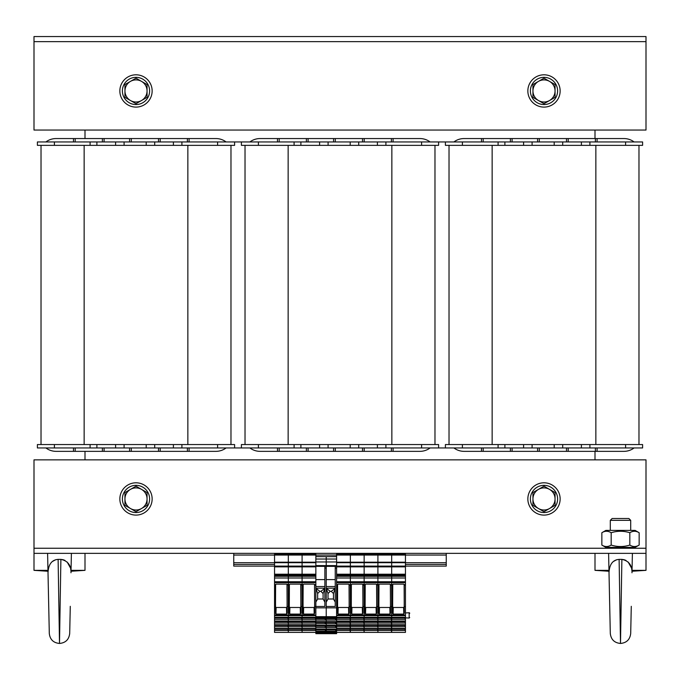 <?xml version="1.0" encoding="UTF-8"?>
<svg xmlns="http://www.w3.org/2000/svg" width="680" height="680" viewBox="0 0 680 680"><rect width="100%" height="100%" fill="white"/><g stroke="black" fill="none" stroke-linecap="round" stroke-linejoin="round"><path stroke-width="1.02" d="M625.6 444.55L625.6 447.95L642.6 447.95L642.6 444.55L445.4 444.55L445.4 447.95L438.6 447.95L438.6 444.55L241.4 444.55L241.4 447.95L234.6 447.95L234.6 444.55L37.4 444.55L37.4 447.95L54.4 447.95L54.4 444.55M438.6 141.95L421.6 141.95L421.6 145.35L438.6 145.35L438.6 141.95L445.4 141.95L445.4 145.35L462.4 145.35L462.4 141.95L445.4 141.95M234.6 141.95L217.6 141.95L217.6 145.35L234.6 145.35L234.6 141.95L241.4 141.95L241.4 145.35L258.4 145.35L258.4 141.95L241.4 141.95M85 130.05L85 138.55M85 451.35L85 459.85M595 459.85L595 451.35M595 138.55L595 130.05M625.6 145.35L642.6 145.35L642.6 141.95L625.6 141.95L625.6 145.35L462.4 145.35M449.021 145.35L449.021 444.55M638.979 145.35L638.979 444.55M481.491 447.95L481.491 451.35L483.191 451.35L483.191 447.95M510.391 447.95L510.391 451.35L512.091 451.35L512.091 447.95M537.591 447.95L537.591 451.35L539.291 451.35L539.291 447.95M566.491 447.95L566.491 451.35L568.191 451.35L568.191 447.95M595.391 447.95L595.391 451.35L597.091 451.35L597.091 447.95M481.491 451.35L464.1 451.35A17 17 0 0 1 453.9 447.95M623.9 451.35L597.091 451.35L623.9 451.35A17 17 0 0 0 634.1 447.95M510.391 451.35L483.191 451.35M595.391 451.35L568.191 451.35M566.491 451.35L539.291 451.35M537.591 451.35L512.091 451.35M445.4 447.95L462.4 447.95L462.4 444.55M642.6 444.55L642.6 447.95M625.6 447.95L462.4 447.95M498.1 447.95L498.1 444.55M504.9 447.95L504.9 444.55M523.6 447.95L523.6 444.55M532.1 447.95L532.1 444.55M554.2 447.95L554.2 444.55M562.7 447.95L562.7 444.55M581.4 447.95L581.4 444.55M589.9 447.95L589.9 444.55M481.491 141.95L481.491 138.55L483.191 138.55L483.191 141.95M510.391 141.95L510.391 138.55L512.091 138.55L512.091 141.95M537.591 141.95L537.591 138.55L539.291 138.55L539.291 141.95M566.491 141.95L566.491 138.55L568.191 138.55L568.191 141.95M595.391 141.95L595.391 138.55L597.091 138.55L597.091 141.95M481.491 138.55L464.1 138.55A17 17 0 0 0 453.9 141.95M634.1 141.95A17 17 0 0 0 623.9 138.55L597.091 138.55L623.9 138.55M510.391 138.55L483.191 138.55M595.391 138.55L568.191 138.55M566.491 138.55L539.291 138.55M537.591 138.55L512.091 138.55M625.6 141.95L462.4 141.95M498.1 141.95L498.1 145.35M504.9 141.95L504.9 145.35M523.6 141.95L523.6 145.35M532.1 141.95L532.1 145.35M554.2 141.95L554.2 145.35M562.7 141.95L562.7 145.35M581.4 141.95L581.4 145.35M589.9 141.95L589.9 145.35M217.6 145.35L54.4 145.35L54.4 141.95L37.4 141.95L37.4 145.35L54.4 145.35M41.021 145.35L41.021 444.55L41.021 145.35M230.979 145.35L230.979 444.55M73.491 447.95L73.491 451.35L75.191 451.35L75.191 447.95M102.391 447.95L102.391 451.35L104.091 451.35L104.091 447.95M129.591 447.95L129.591 451.35L131.291 451.35L131.291 447.95M158.491 447.95L158.491 451.35L160.191 451.35L160.191 447.95M187.391 447.95L187.391 451.35L189.091 451.35L189.091 447.95M73.491 451.35L56.1 451.35A17 17 0 0 1 45.9 447.95M226.1 447.95A17 17 0 0 1 215.9 451.35L189.091 451.35M102.391 451.35L75.191 451.35M187.391 451.35L160.191 451.35M158.491 451.35L131.291 451.35M129.591 451.35L104.091 451.35M37.4 447.95L37.4 444.55M217.6 444.55L217.6 447.95L234.6 447.95M217.6 447.95L54.4 447.95M90.1 447.95L90.1 444.55M96.9 447.95L96.9 444.55M115.6 447.95L115.6 444.55M124.1 447.95L124.1 444.55M146.2 447.95L146.2 444.55M154.7 447.95L154.7 444.55M173.4 447.95L173.4 444.55M181.9 447.95L181.9 444.55M73.491 141.95L73.491 138.55L75.191 138.55L75.191 141.95M102.391 141.95L102.391 138.55L104.091 138.55L104.091 141.95M129.591 141.95L129.591 138.55L131.291 138.55L131.291 141.95M158.491 141.95L158.491 138.55L160.191 138.55L160.191 141.95M187.391 141.95L187.391 138.55L189.091 138.55L189.091 141.95M73.491 138.55L56.1 138.55A17 17 0 0 0 45.9 141.95M226.1 141.95A17 17 0 0 0 215.9 138.55L189.091 138.55M102.391 138.55L75.191 138.55M187.391 138.55L160.191 138.55M158.491 138.55L131.291 138.55M129.591 138.55L104.091 138.55M217.6 141.95L54.4 141.95M90.1 141.95L90.1 145.35M96.9 141.95L96.9 145.35M115.6 141.95L115.6 145.35M124.1 141.95L124.1 145.35M146.2 141.95L146.2 145.35M154.7 141.95L154.7 145.35M173.4 141.95L173.4 145.35M181.9 141.95L181.9 145.35M421.6 145.35L258.4 145.35M245.021 145.35L245.021 444.55L245.021 145.35M434.979 145.35L434.979 444.55M277.491 447.95L277.491 451.35L279.191 451.35L279.191 447.95M306.391 447.95L306.391 451.35L308.091 451.35L308.091 447.95M333.591 447.95L333.591 451.35L335.291 451.35L335.291 447.95M362.491 447.95L362.491 451.35L364.191 451.35L364.191 447.95M391.391 447.95L391.391 451.35L393.091 451.35L393.091 447.95M277.491 451.35L260.1 451.35A17 17 0 0 1 249.9 447.95M430.1 447.95A17 17 0 0 1 419.9 451.35L393.091 451.35M306.391 451.35L279.191 451.35M391.391 451.35L364.191 451.35M362.491 451.35L335.291 451.35M333.591 451.35L308.091 451.35M241.4 447.95L258.4 447.95L258.4 444.55M421.6 444.55L421.6 447.95L438.6 447.95M421.6 447.95L258.4 447.95M294.1 447.95L294.1 444.55M300.9 447.95L300.9 444.55M319.6 447.95L319.6 444.55M328.1 447.95L328.1 444.55M350.2 447.95L350.2 444.55M358.7 447.95L358.7 444.55M377.4 447.95L377.4 444.55M385.9 447.95L385.9 444.55M277.491 141.95L277.491 138.55L279.191 138.55L279.191 141.95M306.391 141.95L306.391 138.55L308.091 138.55L308.091 141.95M333.591 141.95L333.591 138.55L335.291 138.55L335.291 141.95M362.491 141.95L362.491 138.55L364.191 138.55L364.191 141.95M391.391 141.95L391.391 138.55L393.091 138.55L393.091 141.95M277.491 138.55L260.1 138.55A17 17 0 0 0 249.9 141.95M430.1 141.95A17 17 0 0 0 419.9 138.55L393.091 138.55M306.391 138.55L279.191 138.55M391.391 138.55L364.191 138.55M362.491 138.55L335.291 138.55M333.591 138.55L308.091 138.55M421.6 141.95L258.4 141.95M294.1 141.95L294.1 145.35M300.9 141.95L300.9 145.35M319.6 141.95L319.6 145.35M328.1 141.95L328.1 145.35M350.2 141.95L350.2 145.35M358.7 141.95L358.7 145.35M377.4 141.95L377.4 145.35M385.9 141.95L385.9 145.35M34 41.65L34 36.55L646 36.55L646 41.65L34 41.65L34 130.05L646 130.05L646 41.65L34 41.65M630.7 547.4A2.04 2.04 0 0 0 629.901 548.25L646 548.25L646 553.35L34 553.35L34 548.25L646 548.25L646 459.85L34 459.85L34 548.25L611.099 548.25L610.3 547.4M119.85 90.95A16.15 16.15 0 0 1 144.075 76.968A16.15 16.15 0 0 1 144.075 104.933A16.15 16.15 0 0 1 119.85 90.95M527.85 498.95A16.15 16.15 0 0 1 552.075 484.967A16.15 16.15 0 0 1 552.075 512.933A16.15 16.15 0 0 1 527.85 498.95M527.85 90.95A16.15 16.15 0 0 1 552.075 76.968A16.15 16.15 0 0 1 552.075 104.933A16.15 16.15 0 0 1 527.85 90.95M119.85 498.95A16.15 16.15 0 0 1 144.075 484.967A16.15 16.15 0 0 1 144.075 512.933A16.15 16.15 0 0 1 119.85 498.95M544 512.55A13.6 13.6 0 0 1 532.219 492.15A13.6 13.6 0 0 1 555.781 492.15A13.6 13.6 0 0 1 544 512.55M136 512.55A13.6 13.6 0 0 1 124.219 492.15A13.6 13.6 0 0 1 147.781 492.15A13.6 13.6 0 0 1 136 512.55M544 104.55A13.6 13.6 0 0 1 532.219 84.15A13.6 13.6 0 0 1 555.781 84.15A13.6 13.6 0 0 1 544 104.55M136 104.55A13.6 13.6 0 0 1 124.219 84.15A13.6 13.6 0 0 1 147.781 84.15A13.6 13.6 0 0 1 136 104.55M538.475 508.521L532.95 505.333L532.95 498.95A11.05 11.05 0 0 0 549.525 508.521L544 511.708L538.475 508.521M532.95 492.567L538.475 489.379A11.05 11.05 0 0 0 532.95 498.95L532.95 492.567M544 486.192L549.525 489.379A11.05 11.05 0 0 0 538.475 489.379L544 486.192M555.05 498.95L555.05 505.333L549.525 508.521A11.05 11.05 0 0 0 549.525 489.379L555.05 492.567L555.05 498.95M130.475 508.521L124.95 505.333L124.95 498.95A11.05 11.05 0 0 0 141.525 508.521L136 511.708L130.475 508.521M124.95 492.567L130.475 489.379A11.05 11.05 0 0 0 124.95 498.95L124.95 492.567M136 486.192L141.525 489.379A11.05 11.05 0 0 0 130.475 489.379L136 486.192M147.05 498.95L147.05 505.333L141.525 508.521A11.05 11.05 0 0 0 141.525 489.379L147.05 492.567L147.05 498.95M130.475 100.521L124.95 97.334L124.95 90.95A11.05 11.05 0 0 0 141.525 100.521L136 103.709L130.475 100.521M124.95 84.566L130.475 81.379A11.05 11.05 0 0 0 124.95 90.95L124.95 84.566M136 78.191L141.525 81.379A11.05 11.05 0 0 0 130.475 81.379L136 78.191M147.05 90.95L147.05 97.334L141.525 100.521A11.05 11.05 0 0 0 141.525 81.379L147.05 84.566L147.05 90.95M538.475 100.521L532.95 97.334L532.95 90.95A11.05 11.05 0 0 0 549.525 100.521L544 103.709L538.475 100.521M532.95 84.566L538.475 81.379A11.05 11.05 0 0 0 532.95 90.95L532.95 84.566M544 78.191L549.525 81.379A11.05 11.05 0 0 0 538.475 81.379L544 78.191M555.05 90.95L555.05 97.334L549.525 100.521A11.05 11.05 0 0 0 549.525 81.379L555.05 84.566L555.05 90.95M628.873 518.5L612.127 518.5L610.3 520.327L630.7 520.327L628.873 518.5M632.043 570.35L646 570.35L646 553.35M608.983 571.251L595 570.35L608.957 570.35M609.722 606.339L608.6 553.35M621.885 559.385L620.5 643.45C614.406 642.872 611.014 639.548 610.3 633.471L609.016 572.781C609.416 564.34 612.782 559.878 619.115 559.385L621.885 559.385C628.813 560.804 632.179 565.275 631.983 572.781L632.4 553.35M631.907 570.486L631.771 569.466M631.465 567.979L628.175 562.037M625.991 560.431L625.277 560.082M624.41 559.767L621.962 559.385M616.598 559.767L613.445 561.476M609.016 572.781L610.223 629.927M631.278 606.331L630.7 633.462C629.986 639.548 626.594 642.872 620.5 643.45L619.115 559.385M71.043 570.35L85 570.35L85 553.35M47.983 571.251L34 570.35L47.957 570.35M63.41 559.767L60.885 559.385L59.5 643.45C53.405 642.872 50.014 639.548 49.3 633.471L47.6 553.35M48.017 572.781C48.416 564.34 51.782 559.878 58.114 559.385L60.885 559.385C67.813 560.804 71.179 565.275 70.984 572.781L71.4 553.35M70.907 570.486L70.771 569.466M70.465 567.979L67.175 562.037M64.991 560.431L64.277 560.082M55.598 559.767L52.445 561.476M70.278 606.331L69.7 633.462C68.986 639.548 65.594 642.872 59.5 643.45L58.114 559.385M635.12 547.4L605.88 547.4L601.851 545.071C604.962 547.017 608.064 547.017 611.175 545.071C617.389 547.017 623.611 547.017 629.825 545.071C632.935 547.017 636.038 547.017 639.149 545.071L635.12 547.4M601.851 532.729L605.88 530.4L635.12 530.4L639.149 532.729C636.038 530.783 632.935 530.783 629.825 532.729C623.611 530.783 617.389 530.783 611.175 532.729C608.064 530.783 604.962 530.783 601.851 532.729L601.851 545.071M611.175 545.071L611.175 532.729M629.825 545.071L629.825 532.729M639.149 545.071L639.149 532.729M233.75 553.35L233.75 566.1L274.55 566.1L274.55 554.2L315.86 554.2L315.86 555.05L336.6 555.05L336.6 554.2L350.37 554.2L350.37 555.05L350.37 554.2L391.68 554.2L391.68 555.05L391.68 554.2L405.45 554.2L405.45 555.05L446.25 555.05L446.25 566.1L405.45 566.1L405.45 555.05L391.68 555.05L391.68 562.19L391.68 555.05L377.91 555.05L377.91 554.2L377.91 562.19L377.91 555.05L364.14 555.05L364.14 554.2L364.14 562.19L364.14 555.05L350.37 555.05L350.37 562.19L350.37 555.05L336.6 555.05L336.6 562.7L350.37 562.7L350.37 562.19L336.6 562.19M233.75 564.4L274.55 564.4M405.45 564.4L446.25 564.4M446.25 553.35L446.25 555.05M336.6 566.865L405.45 566.865L405.45 578L350.37 578L350.37 615.681L336.6 615.681L336.6 606.568L337.577 606.568L337.518 613.054L337.577 584.63L337.577 606.568M337.577 585.097L336.6 584.656L336.6 607.843L326.23 607.843L326.23 633.675L315.86 633.675L315.86 632.086L326.23 632.086L326.23 632.689L315.86 632.689M405.45 578L405.45 582.641L391.68 582.641L391.68 576.3L377.91 576.3L377.91 581.757L377.91 562.7L391.68 562.7L391.68 582.641L377.91 582.641L377.91 581.757L377.91 582.641L364.14 582.641L364.14 581.757L364.14 582.641L336.6 582.641L336.6 584.656L337.577 584.656M336.6 582.641L336.6 576.3L350.37 576.3L336.6 576.3L336.6 565.59L315.86 565.59L315.86 566.355L326.23 566.355L326.23 559.028L336.6 559.028M350.37 562.7L350.37 566.1L350.37 562.19L364.14 562.19L364.14 562.7L377.91 562.7L377.91 562.19L364.14 562.19L364.14 566.1L364.14 562.7L336.6 562.7L336.6 565.59M336.6 566.1L350.37 566.1L350.37 574.974L350.37 566.1L391.68 566.1L391.68 562.19L377.91 562.19L377.91 576.3L364.14 576.3L364.14 574.209L364.14 576.3L350.37 576.3L350.37 575.45L350.37 581.757L336.6 581.757M391.68 576.3L405.45 576.3L391.68 576.3L391.68 574.974L350.37 574.974L350.37 575.45L350.37 574.974L336.6 574.974M336.6 617.295L350.37 617.295L350.37 615.06L336.6 615.06M350.37 617.295L364.14 617.295L364.14 615.681L350.37 615.681L350.37 619.327L405.45 619.327L404.77 617.295M336.6 621.019L350.37 621.019L350.37 619.327L336.6 619.327M350.047 617.295L350.37 623.05L405.45 623.05L404.77 621.019M336.6 624.75L350.37 624.75L350.37 623.05L336.6 623.05M350.047 621.019L350.37 626.781L405.45 626.781L404.77 624.75M336.6 628.473L350.37 628.473L350.37 626.781L336.6 626.781M350.047 624.75L350.37 630.505L405.45 630.505L404.77 628.473M336.6 632.4L350.37 632.4L350.37 630.505L336.6 630.505M349.69 617.295L350.047 618.8M336.6 618.027L349.699 618.027M336.6 617.746L349.69 617.746M337.577 584.63L338.07 584.12L348.644 584.12L349.137 584.63L349.137 606.568L350.37 606.568L350.37 615.06L364.14 615.06L364.14 615.681L364.14 606.568L365.118 606.568L365.058 613.054L365.211 584.63L365.118 606.568M349.137 606.568L349.197 613.054L348.704 614.091L338.011 614.091L337.518 613.054M348.534 584.12A0.51 0.51 -0 0 1 349.044 584.63L349.197 613.054M338.181 584.12A0.51 0.51 180 0 0 337.671 584.63M338.011 614.091L338.173 607.478A0.62 0.51 91.4 0 1 337.671 606.866M338.173 607.478L348.543 607.478A0.62 0.51 88.6 0 0 349.044 606.866M349.69 621.019L350.047 622.523M336.6 621.75L349.699 621.75M336.6 621.469L349.69 621.469M349.69 624.75L350.047 626.246M336.6 625.472L349.699 625.472M336.6 625.2L349.69 625.2M349.69 628.473L350.047 629.977L350.047 628.473M350.37 628.473L364.14 628.473L364.14 632.4L350.37 632.4L350.047 629.977M336.6 629.204L349.699 629.204M336.6 628.923L349.69 628.923M314.024 584.12A0.51 0.51 -0 0 1 314.534 584.63L314.627 606.568L315.86 606.568L315.86 617.899L325.55 617.899L325.55 620.067L315.86 620.067L315.86 621.63L325.55 621.63L325.55 623.789L315.86 623.789L315.86 625.354L325.55 625.354L325.55 627.521L315.86 627.521L315.86 629.085L325.55 629.085L325.55 631.244L315.86 631.244L315.86 632.086M324.87 566.355L324.87 606.475L315.86 606.475L315.86 607.843L326.23 607.843L326.23 616.675L315.86 616.675M315.86 576.3L302.09 576.3L302.09 582.641L302.09 566.865L315.86 566.865L315.86 578L274.55 578L274.55 566.865L302.09 566.865L302.09 562.7L315.86 562.7L315.86 565.59M315.86 556.639L326.23 556.639L315.86 556.529M315.86 559.028L326.23 559.028L326.23 556.639L326.23 607.843L326.23 606.475L335.24 606.475L335.24 568.055L336.6 568.055M336.6 615.681L336.6 616.675L326.23 616.675L326.23 617.661L315.86 617.661M324.955 629.085L325.55 631.244M315.86 629.68L324.955 629.68M315.86 629.927L324.955 629.927M315.86 626.195L324.955 626.195L325.55 627.521M324.955 625.354L324.955 626.195M315.86 625.957L324.955 625.957M315.86 622.472L324.955 622.472L325.55 623.789M324.955 621.63L324.955 622.472M315.86 622.234L324.955 622.234M315.86 618.74L324.955 618.74L325.55 620.067M324.955 617.899L324.955 618.74M315.86 618.502L324.955 618.502M315.86 579.598L324.87 579.598M315.86 586.534L324.87 586.534M315.996 588.429L317.645 593.555L319.855 591.345L315.86 588.192L324.87 588.2L323.085 593.555L323.085 598.995L324.87 602.089M319.855 591.345L320.875 591.345L324.734 588.429M317.645 593.555L317.645 598.995L315.86 602.089M320.875 591.345L323.085 593.555M317.645 598.995L323.085 598.995M326.23 632.689L326.23 633.675L336.6 633.675L336.6 632.689L326.23 632.689M336.6 616.675L336.6 617.661L326.23 617.661L335.92 617.899L335.92 620.067L326.23 620.067L326.23 621.63L335.92 621.63L335.92 623.789L326.23 623.789L326.23 625.354L335.92 625.354L335.92 627.521L326.23 627.521L326.23 629.085L335.92 629.085L335.92 631.244L326.23 631.244L326.23 632.086L336.6 632.086L336.6 632.689M336.6 556.639L326.23 556.639L336.6 556.529M336.6 617.661L336.6 632.086M335.325 629.085L335.92 631.244M326.23 629.68L335.325 629.68M326.23 629.927L335.325 629.927M326.23 626.195L335.325 626.195L335.92 627.521M335.325 625.354L335.325 626.195M326.23 625.957L335.325 625.957M326.23 622.472L335.325 622.472L335.92 623.789M335.325 621.63L335.325 622.472M326.23 622.234L335.325 622.234M326.23 618.74L335.325 618.74L335.92 620.067M335.325 617.899L335.325 618.74M326.23 618.502L335.325 618.502M335.24 566.355L335.24 568.055M326.23 566.355L336.6 566.355M326.23 579.598L335.24 579.598M326.23 586.534L335.24 586.534M326.366 588.429L328.015 593.555L330.225 591.345L326.23 588.192L335.24 588.2L333.455 593.555L333.455 598.995L335.24 602.089M330.225 591.345L331.245 591.345L335.104 588.429M328.015 593.555L328.015 598.995L326.23 602.089M331.245 591.345L333.455 593.555M328.015 598.995L333.455 598.995M363.817 628.473L364.14 632.4L377.91 632.4L377.91 629.977L377.91 632.4L391.68 632.4L391 628.473M350.37 624.75L364.14 624.75L364.14 628.473L377.91 628.473L377.91 626.246L377.91 628.473L391.68 628.473L391 624.75M350.37 621.019L364.14 621.019L364.14 624.75L377.91 624.75L377.91 622.523L377.91 624.75L391.68 624.75L391 621.019M393.261 584.12A0.51 0.51 180 0 0 392.751 584.63L391.68 585.097L391.68 606.568L390.447 606.568L390.447 585.097L391.68 585.097L391.68 582.641L391.68 617.295L377.91 617.295L377.91 615.06L377.91 617.295L364.14 617.295L364.14 621.019L377.91 621.019L377.91 618.8L377.91 621.019L391.68 621.019L391 617.295M379.491 584.12A0.51 0.51 180 0 0 378.981 584.63L377.91 585.097L377.91 606.568L376.677 606.568L376.677 585.097L377.91 584.656L377.91 615.06L364.14 615.06L364.14 584.656L364.14 606.568L362.907 606.568L362.967 613.054L362.474 614.091L351.781 614.091L351.288 613.054L351.348 584.63L351.288 613.054M365.611 584.12L365.118 584.63L365.611 584.12L376.184 584.12L377.91 584.656L377.91 582.641L377.91 584.656L378.887 584.656M405.45 582.641L405.45 615.681L391.68 615.681L391.68 632.4L405.45 632.4L405.45 630.505M389.844 584.12A0.51 0.51 -0 0 1 390.354 584.63L389.954 584.12L390.447 584.656L392.657 584.656M391.357 617.295L391.357 618.8M377.91 618.027L391.008 618.027M377.91 617.746L391 617.746M390.447 606.568L390.507 613.054L390.014 614.091L379.321 614.091L378.828 613.054L378.981 584.63M364.14 617.295L364.14 615.681L391.68 615.681L391.68 615.06L377.91 615.06L377.91 606.568L378.887 606.568L378.828 613.054M378.887 585.097L378.887 606.568M379.38 584.12L389.954 584.12M390.447 585.097L390.447 584.656M390.354 584.63L390.507 613.054M379.321 614.091L379.482 607.478A0.62 0.51 91.4 0 1 378.981 606.866M379.482 607.478L389.852 607.478A0.62 0.51 88.6 0 0 390.354 606.866M391.357 621.019L391.357 622.523M377.91 621.75L391.008 621.75M377.91 621.469L391 621.469M391.357 624.75L391.357 626.246M377.91 625.472L391.008 625.472M377.91 625.2L391 625.2M391.357 628.473L391.357 629.977M377.91 629.204L391.008 629.204M377.91 628.923L391 628.923M351.348 584.63L351.841 584.12L362.414 584.12L364.14 584.656L364.14 582.641L364.14 584.656L365.118 584.656M405.45 581.757L364.14 581.757L364.14 576.3L364.14 581.757L350.37 581.757L350.37 584.656L351.348 584.656M405.45 574.974L391.68 574.974L391.68 574.209L364.14 574.209L364.14 566.1L364.14 574.209L336.6 574.209M377.91 617.295L377.91 618.8L377.23 617.295M377.91 621.019L377.91 622.523L377.23 621.019M377.91 624.75L377.91 626.246L377.23 624.75M377.91 628.473L377.91 629.977L377.23 628.473M377.587 617.295L377.587 618.8M364.14 618.027L377.238 618.027M364.14 617.746L377.23 617.746M376.677 606.568L376.737 613.054L376.244 614.091L365.551 614.091L365.058 613.054M376.677 585.097L376.677 584.656M376.074 584.12A0.51 0.51 -0 0 1 376.584 584.63L376.737 613.054M365.721 584.12A0.51 0.51 180 0 0 365.211 584.63M365.551 614.091L365.712 607.478A0.62 0.51 91.4 0 1 365.211 606.866M365.712 607.478L376.082 607.478A0.62 0.51 88.6 0 0 376.584 606.866M377.587 621.019L377.587 622.523M364.14 621.75L377.238 621.75M364.14 621.469L377.23 621.469M377.587 624.75L377.587 626.246M364.14 625.472L377.238 625.472M364.14 625.2L377.23 625.2M377.587 628.473L377.587 629.977M364.14 629.204L377.238 629.204M364.14 628.923L377.23 628.923M349.137 585.097L350.37 585.097L350.37 606.568L351.348 606.568M351.348 585.097L349.137 584.656M336.6 578L350.37 578L350.37 576.3M363.817 617.295L364.14 621.019M363.817 621.019L364.14 624.75M363.817 624.75L364.14 628.473M363.46 617.295L363.817 618.8M350.37 618.027L363.469 618.027M350.37 617.746L363.46 617.746M362.907 584.656L362.907 606.568M362.304 584.12A0.51 0.51 -0 0 1 362.814 584.63L362.967 613.054M351.951 584.12A0.51 0.51 180 0 0 351.441 584.63M351.781 614.091L351.942 607.478A0.62 0.51 91.4 0 1 351.441 606.866M351.942 607.478L362.312 607.478A0.62 0.51 88.6 0 0 362.814 606.866M363.46 621.019L363.817 622.523M350.37 621.75L363.469 621.75M350.37 621.469L363.46 621.469M363.46 624.75L363.817 626.246M350.37 625.472L363.469 625.472M350.37 625.2L363.46 625.2M363.46 628.473L363.817 629.977M350.37 629.204L363.469 629.204M350.37 628.923L363.46 628.923M274.55 617.295L288.32 617.295L288.32 615.681L274.55 615.681L274.55 632.4L302.09 632.4L302.09 630.505L315.86 630.505L315.18 628.473M274.55 628.473L302.09 628.473L302.09 630.505L301.41 628.473M315.86 628.473L302.09 628.473L302.09 626.781L315.86 626.781L315.18 624.75M274.55 624.75L302.09 624.75L302.09 626.781L301.41 624.75M315.86 624.75L302.09 624.75L302.09 623.05L315.86 623.05L315.18 621.019M274.55 621.019L302.09 621.019L302.09 623.05L301.41 621.019M315.86 621.019L302.09 621.019L302.09 619.327L315.86 619.327L315.18 617.295M315.86 617.295L302.09 617.295L302.09 615.681L288.32 615.681L288.32 615.06L288.32 617.295L302.09 617.295L302.09 619.327L301.41 617.295M315.86 615.681L302.09 615.681L302.09 615.06L302.09 617.295M303.671 584.12A0.51 0.51 180 0 0 303.161 584.63L302.09 585.097L302.09 606.568L300.857 606.568L300.857 585.097L302.09 584.656L302.09 615.06L274.55 615.06L274.55 615.681M315.86 578L315.86 582.641L302.09 582.641L302.09 584.656L303.067 584.656M233.75 562.7L302.09 562.7L302.09 576.3L288.32 576.3L288.32 582.641L288.32 562.7L302.09 562.7L302.09 554.2L302.09 555.05L315.86 555.05L315.86 562.19L302.09 562.19L302.09 555.05L288.32 555.05L288.32 554.2L288.32 562.19L288.32 555.05L233.75 555.05M274.55 562.19L288.32 562.19L288.32 562.7L288.32 562.19L302.09 562.19L302.09 562.7L315.86 562.7L315.86 562.19M315.86 566.865L315.86 566.355M315.86 582.641L315.86 606.475M315.86 617.899L315.86 618.8M315.86 620.067L315.86 619.327M315.86 621.63L315.86 622.523M315.86 623.789L315.86 623.05M315.86 625.354L315.86 626.246M315.86 627.521L315.86 626.781M315.86 629.085L315.86 629.977M315.86 631.244L315.86 630.505M288.32 617.295L288.32 632.4L288.32 630.505L302.09 630.505L302.09 632.4L315.86 632.4M315.537 617.295L315.537 618.8M302.09 618.027L315.188 618.027M302.09 617.746L315.18 617.746M314.627 606.568L314.687 613.054L314.194 614.091L303.501 614.091L303.008 613.054L303.161 584.63M315.86 615.06L302.09 615.06L302.09 606.568L303.067 606.568L303.008 613.054M303.067 585.097L303.067 606.568M303.067 584.63L303.56 584.12L314.135 584.12M314.534 584.63L314.687 613.054M303.501 614.091L303.662 607.478A0.62 0.51 91.4 0 1 303.161 606.866M303.662 607.478L314.032 607.478A0.62 0.51 88.6 0 0 314.534 606.866M315.537 621.019L315.537 622.523M302.09 621.75L315.188 621.75M302.09 621.469L315.18 621.469M315.537 624.75L315.537 626.246M302.09 625.472L315.188 625.472M302.09 625.2L315.18 625.2M315.537 628.473L315.537 629.977M302.09 629.204L315.188 629.204M302.09 628.923L315.18 628.923M289.298 585.097L288.32 585.097L288.32 606.568L287.087 606.568L287.087 585.097L288.32 584.656L288.32 615.06L288.32 606.568L289.298 606.568L289.238 613.054L289.391 584.63L289.298 606.568M300.254 584.12A0.51 0.51 -0 0 1 300.764 584.63L300.365 584.12L302.09 584.656L302.09 582.641L288.32 582.641L288.32 584.656L289.298 584.656M302.09 621.019L302.09 619.327L288.32 619.327L287.64 617.295M302.09 624.75L302.09 623.05L288.32 623.05L287.64 621.019M302.09 628.473L302.09 626.781L288.32 626.781L287.64 624.75M301.767 617.295L301.767 618.8M288.32 618.027L301.418 618.027M288.32 617.746L301.41 617.746M300.857 606.568L300.917 613.054L300.424 614.091L289.731 614.091L289.238 613.054M289.298 584.63L289.791 584.12L300.365 584.12M300.857 585.097L300.857 584.656M300.764 584.63L300.917 613.054M289.901 584.12A0.51 0.51 180 0 0 289.391 584.63M289.731 614.091L289.892 607.478A0.62 0.51 91.4 0 1 289.391 606.866M289.892 607.478L300.262 607.478A0.62 0.51 88.6 0 0 300.764 606.866M301.767 621.019L301.767 622.523M288.32 621.75L301.418 621.75M288.32 621.469L301.41 621.469M301.767 624.75L301.767 626.246M288.32 625.472L301.418 625.472M288.32 625.2L301.41 625.2M301.767 628.473L301.767 629.977M288.32 629.204L301.418 629.204M288.32 628.923L301.41 628.923M276.131 584.12A0.51 0.51 180 0 0 275.621 584.63L276.021 584.12L286.594 584.12L288.32 584.656L288.32 582.641L274.55 582.641L274.55 615.06M274.55 582.641L274.55 578M274.55 566.865L274.55 566.1L315.86 566.1M288.32 562.7L288.32 576.3L274.55 576.3M288.32 621.019L288.32 619.327L274.55 619.327M288.32 624.75L288.32 623.05L274.55 623.05M288.32 628.473L288.32 626.781L274.55 626.781M287.997 628.473L288.32 630.505L274.55 630.505M287.997 617.295L287.997 618.8M274.55 618.027L287.649 618.027M274.55 617.746L287.64 617.746M287.087 606.568L287.147 613.054L286.654 614.091L275.961 614.091L275.468 613.054L275.621 584.63M274.55 606.568L275.527 606.568L275.468 613.054M275.527 584.63L275.527 606.568M287.087 585.097L287.087 584.656M286.484 584.12A0.51 0.51 -0 0 1 286.994 584.63L287.147 613.054M275.961 614.091L276.123 607.478A0.62 0.51 91.4 0 1 275.621 606.866M276.123 607.478L286.493 607.478A0.62 0.51 88.6 0 0 286.994 606.866M287.997 621.019L287.997 622.523M274.55 621.75L287.649 621.75M274.55 621.469L287.64 621.469M287.997 624.75L287.997 626.246M274.55 625.472L287.649 625.472M274.55 625.2L287.64 625.2M287.64 628.473L287.997 629.977M274.55 629.204L287.649 629.204M274.55 628.923L287.64 628.923M392.657 585.097L392.657 606.568L391.68 606.568L391.68 615.06L405.45 615.06M405.45 566.865L405.45 566.1L391.68 566.1L391.68 574.209L405.45 574.209M391.68 562.7L405.45 562.7L391.68 562.7L391.68 562.19L405.45 562.19M391.68 617.295L405.45 617.295L405.45 615.681M405.45 617.295L405.45 618.8M391.68 621.019L405.45 621.019L405.45 619.327M405.45 621.019L405.45 622.523M391.68 624.75L405.45 624.75L405.45 623.05M405.45 624.75L405.45 626.246M391.68 628.473L405.45 628.473L405.45 626.781M405.45 628.473L405.45 629.977M405.45 612.952L409.164 612.756A0.51 0.51 0 0 1 409.7 613.266L409.7 613.36M405.45 617.848L409.164 618.043L409.164 612.756A0.51 0.51 0 0 1 409.7 613.266M405.127 617.295L405.127 618.8M391.68 618.027L404.778 618.027M391.68 617.746L404.77 617.746M393.15 584.12L403.725 584.12L404.217 584.63L404.217 606.568L405.45 606.568M404.217 606.568L404.277 613.054L403.784 614.091L393.091 614.091L392.598 613.054L392.751 584.63M392.657 606.568L392.598 613.054M403.614 584.12A0.51 0.51 -0 0 1 404.124 584.63L404.277 613.054M393.091 614.091L393.252 607.478A0.62 0.51 91.4 0 1 392.751 606.866M393.252 607.478L403.623 607.478A0.62 0.51 88.6 0 0 404.124 606.866M405.127 621.019L405.127 622.523M391.68 621.75L404.778 621.75M391.68 621.469L404.77 621.469M405.127 624.75L405.127 626.246M391.68 625.472L404.778 625.472M391.68 625.2L404.77 625.2M405.127 628.473L405.127 629.977M391.68 629.204L404.778 629.204M391.68 628.923L404.77 628.923M492.15 145.35L492.15 444.55M595.85 145.35L595.85 444.55M84.15 145.35L84.15 444.55M187.85 145.35L187.85 444.55M288.15 145.35L288.15 444.55M391.85 145.35L391.85 444.55M405.45 562.7L446.25 562.7M405.45 575.45L336.6 575.45M348.543 607.478L348.704 614.091M315.86 629.263L324.955 629.263M315.86 625.532L324.955 625.532M315.86 621.809L324.955 621.809M315.86 618.086L324.955 618.086M324.87 568.055L326.23 568.055M336.6 561.969L315.86 561.969M326.23 629.263L335.325 629.263M326.23 625.532L335.325 625.532M326.23 621.809L335.325 621.809M326.23 618.086L335.325 618.086M389.852 607.478L390.014 614.091M362.907 585.097L365.118 585.097M376.082 607.478L376.244 614.091M362.312 607.478L362.474 614.091M314.627 585.097L315.86 585.097M314.627 584.656L315.86 584.656M315.86 581.757L274.55 581.757M315.86 575.45L274.55 575.45M315.86 574.974L274.55 574.974M315.86 574.209L274.55 574.209M314.032 607.478L314.194 614.091M300.262 607.478L300.424 614.091M274.55 585.097L275.527 585.097M274.55 584.656L275.527 584.656M286.493 607.478L286.654 614.091M404.217 585.097L405.45 585.097M404.217 584.656L405.45 584.656M403.623 607.478L403.784 614.091M630.7 530.4L630.7 520.327M610.3 530.4L610.3 520.327M595 570.35L595 553.35M632.017 571.251L646 570.35M34 570.35L34 553.35M71.017 571.251L85 570.35M409.164 618.043L409.7 617.534L409.164 618.043"/></g></svg>
